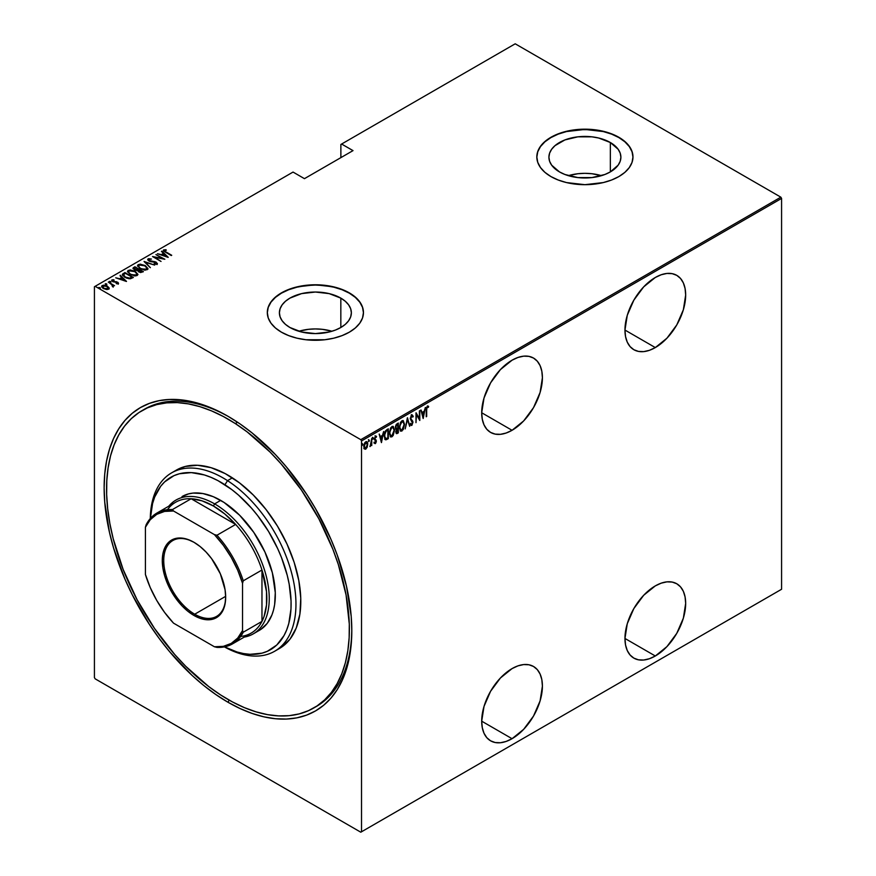 <?xml version="1.0" encoding="UTF-8"?>
<svg xmlns="http://www.w3.org/2000/svg" width="876" height="876" viewBox="0 0 876 876"><rect width="100%" height="100%" fill="white"/><g stroke="black" fill="none" stroke-linecap="round" stroke-linejoin="round"><path stroke-width="1.31" d="M315.021 707.228A171.696 99.13 -120 0 0 351.802 629.34A171.696 99.13 60 0 1 316.247 706.549L313.915 707.896M227.968 702.245L229.184 700.143L227.968 702.245L240.112 708.564L252.135 713.447L263.917 716.842L275.36 718.725L286.342 719.065L296.767 717.871L306.534 715.144L315.535 710.918L323.693 705.235L330.931 698.15L337.183 689.719L342.374 680.028L346.469 669.187L349.425 657.274L351.21 644.429L351.802 630.753A175.123 101.112 60 0 1 227.968 702.245A175.123 101.112 60 0 1 104.134 487.768A175.123 101.112 60 0 1 227.968 416.264A175.123 101.112 60 0 1 227.968 416.275A175.123 101.112 60 0 1 351.802 630.753L351.21 616.397L346.469 586.164L337.183 554.902L330.931 539.266L315.535 508.704L306.534 494.086L286.342 466.853L275.36 454.513L252.135 432.963L240.112 423.962L227.968 416.264L215.835 409.946L203.812 405.073L192.019 401.668L180.587 399.795L169.594 399.456L159.169 400.65L149.413 403.376L140.412 407.592L132.243 413.286L125.005 420.37L118.764 428.802L113.562 438.493L109.467 449.333L106.522 461.247L104.737 474.091L104.134 487.768L104.737 502.123L109.467 532.356L113.562 547.927L125.005 579.255L132.243 594.705L149.413 624.435L159.169 638.429L169.594 651.667L192.019 675.341L203.812 685.558L215.835 694.548L227.968 702.245M655.314 347.575A42.924 24.78 -60 0 1 633.852 349.71A42.924 24.78 -60 0 1 627.271 315.316A42.924 24.78 -60 0 1 655.314 277.484L643.696 286.857L633.852 300.139L627.271 315.305L624.96 330.055L655.314 347.575L666.932 338.202L676.776 324.919L683.357 309.754L685.667 295.015L685.076 288.511L683.357 282.937L680.553 278.491L676.776 275.36L672.177 273.662L666.932 273.443L661.238 274.746L655.314 277.484A42.924 24.78 -60 0 1 676.776 275.36A42.924 24.78 -60 0 1 683.357 309.754A42.924 24.78 -60 0 1 655.314 347.575L624.96 330.055L625.541 336.559L627.271 342.133L630.074 346.578L633.852 349.71L638.451 351.407L643.696 351.615L649.39 350.323L655.314 347.575M655.314 655.993A42.924 24.78 -60 0 1 633.852 658.117A42.924 24.78 -60 0 1 627.271 623.723A42.924 24.78 -60 0 1 655.314 585.891L643.696 595.264L633.852 608.546L627.271 623.723L624.96 638.462L655.314 655.993L666.932 646.619L676.776 633.337L683.357 618.16L685.667 603.422L685.076 596.917L683.357 591.344L680.553 586.898L676.776 583.766L672.177 582.069L666.932 581.861L661.238 583.153L655.314 585.891A42.924 24.78 -60 0 1 676.776 583.766A42.924 24.78 -60 0 1 683.357 618.16A42.924 24.78 -60 0 1 655.314 655.993L624.96 638.462L625.541 644.966L627.271 650.539L630.074 654.985L633.852 658.117L638.451 659.814L643.696 660.022L649.39 658.73L655.314 655.993M512.055 430.291A42.924 24.78 -60 0 1 490.593 432.415A42.924 24.78 -60 0 1 484.012 398.022A42.924 24.78 -60 0 1 512.055 360.2L500.437 369.573L490.593 382.856L484.012 398.022L481.701 412.76L512.055 430.291L523.673 420.918L533.517 407.636L540.098 392.459L542.408 377.72L541.828 371.216L540.098 365.642L537.295 361.197L533.517 358.065L528.918 356.368L523.673 356.16L517.979 357.452L512.055 360.2A42.924 24.78 -60 0 1 533.517 358.065A42.924 24.78 -60 0 1 540.098 392.459A42.924 24.78 -60 0 1 512.055 430.291L481.701 412.76L482.293 419.265L484.012 424.838L486.815 429.284L490.593 432.415L495.192 434.113L500.437 434.321L506.131 433.029L512.055 430.291M512.055 738.698A42.924 24.78 -60 0 1 490.593 740.822A42.924 24.78 -60 0 1 484.012 706.428A42.924 24.78 -60 0 1 512.055 668.607L500.437 677.98L490.593 691.263L484.012 706.428L481.701 721.178L512.055 738.698L523.673 729.325L533.517 716.042L540.098 700.877L542.408 686.127L541.828 679.623L540.098 674.049L537.295 669.614L533.517 666.483L528.918 664.774L523.673 664.566L517.979 665.859L512.055 668.607A42.924 24.78 -60 0 1 533.517 666.483A42.924 24.78 -60 0 1 540.098 700.877A42.924 24.78 -60 0 1 512.055 738.698L481.701 721.178L482.293 727.671L484.012 733.256L486.815 737.691L490.593 740.822L495.192 742.53L500.437 742.738L506.131 741.446L512.055 738.698M340.83 298.125A35.982 20.772 180 0 1 351.364 312.809A35.982 20.772 180 0 1 329.157 332.004A35.982 20.772 180 0 1 289.934 327.504L285.456 324.361L282.138 320.758L280.09 316.871L279.4 312.809L280.09 308.757L282.138 304.859L285.456 301.267L289.934 298.125L301.607 293.613L315.382 292.036L329.157 293.613L340.83 298.125L345.308 301.267L348.626 304.859L350.674 308.757L351.364 312.809L350.674 316.871L348.626 320.758L345.308 324.361L340.83 327.504L340.83 298.125L340.83 327.504L335.377 330.088L329.157 332.004L315.382 333.592L301.607 332.004L289.934 327.504A35.982 20.772 180 0 1 279.4 312.809A35.982 20.772 180 0 1 301.607 293.613A35.982 20.772 180 0 1 340.83 298.125M610.342 142.514A35.982 20.772 180 0 1 620.887 157.209A35.982 20.772 180 0 1 598.669 176.404A35.982 20.772 180 0 1 559.457 171.904L551.65 165.159L549.602 161.261L548.913 157.209L549.602 153.158L551.65 149.259L554.979 145.668L564.91 139.93L577.875 136.831L591.924 136.831L598.669 138.014L610.342 142.514L618.149 149.259L620.197 153.158L620.887 157.209L620.197 161.261L618.149 165.159L610.342 171.904L610.342 142.514L610.342 171.904L604.889 174.488L591.924 177.587L577.875 177.587L564.91 174.488L559.457 171.904A35.982 20.772 180 0 1 548.913 157.209A35.982 20.772 180 0 1 571.13 138.014A35.982 20.772 180 0 1 610.342 142.514M632.976 157.067A48.07 27.758 0 0 0 618.894 137.587L618.894 137.302A48.07 27.758 180 0 1 632.976 156.924A48.07 27.758 180 0 1 603.301 182.569A48.07 27.758 180 0 1 550.905 176.558L558.187 180.007L566.498 182.569L584.894 184.683L603.301 182.569L611.612 180.007L618.894 176.558L624.873 172.353L629.318 167.546L632.045 162.345L632.976 156.924L632.045 151.515L629.318 146.303L624.873 141.507L618.894 137.302L611.612 133.853L603.301 131.291L594.278 129.703L575.521 129.703L566.498 131.291L558.187 133.853L550.905 137.302L544.927 141.507L540.481 146.303L537.755 151.515L536.824 156.924L537.755 162.345L540.481 167.546L544.927 172.353L550.905 176.558A48.07 27.758 180 0 1 536.824 156.924A48.07 27.758 180 0 1 566.498 131.291A48.07 27.758 180 0 1 618.894 137.302L618.894 137.587A48.07 27.758 0 0 0 566.619 131.542A48.07 27.758 0 0 0 536.824 157.067M363.452 312.677A48.07 27.758 0 0 0 349.371 293.186L349.371 292.902A48.07 27.758 180 0 1 363.452 312.535A48.07 27.758 180 0 1 333.778 338.18A48.07 27.758 180 0 1 281.393 332.157L288.675 335.607L296.986 338.18L306.009 339.757L324.766 339.757L333.778 338.18L342.089 335.607L349.371 332.157L355.349 327.952L359.795 323.156L362.533 317.944L363.452 312.535L362.533 307.115L359.795 301.913L355.349 297.117L349.371 292.902L342.089 289.452L333.778 286.89L315.382 284.777L296.986 286.89L288.675 289.452L281.393 292.902L275.414 297.117L270.969 301.913L268.231 307.115L267.311 312.535L268.231 317.944L270.969 323.156L275.414 327.952L281.393 332.157A48.07 27.758 180 0 1 267.311 312.535A48.07 27.758 180 0 1 296.986 286.89A48.07 27.758 180 0 1 349.371 292.902L349.371 293.186A48.07 27.758 0 0 0 297.095 287.142A48.07 27.758 0 0 0 267.311 312.677M94.422 286.737L94.422 677.575L94.422 286.737L293.044 172.068L304.454 178.66L353.017 150.617L341.607 144.036L515.208 43.8L780.845 197.166L360.792 439.675L95.156 286.321L360.792 439.675L361.514 440.946L781.578 198.425L781.578 589.263L361.514 831.784L361.514 440.946L361.514 831.784L360.792 832.2L780.845 589.679L360.792 832.2L95.156 678.834L360.792 832.2L781.578 589.263L780.845 589.679L781.578 589.263L781.578 198.425L361.514 440.946L360.792 439.675L780.845 197.166L781.578 198.425L780.845 197.166L515.208 43.8L341.607 144.036L353.017 150.617L304.454 178.66L293.044 172.068L94.422 286.737M367.208 447.132L367.701 443.705L366.705 441.603L364.821 442.687L363.901 445.315L364.087 448.337L365.533 449.268L367.088 447.428L367.723 444.285C367.821 442.347 367.164 441.493 365.763 441.723L363.803 446.552L364.317 448.797L365.763 449.147L367.208 447.132M371.752 438.394L370.099 446.574L371.325 444.756L371.752 445.566L371.752 438.394L371.227 443.563L369.902 446.508L371.325 444.756L371.752 445.566L371.752 438.394M374.994 435.843L376.549 436.467L375.475 436.117L374.37 438.832L375.903 441.449L374.37 443.157L375.486 443.519L376.286 441.789L376.165 440.157L374.84 438.876L375.18 437.299L376.253 437.31L376.549 436.467L375.475 436.117L374.38 439.106L375.87 441.778L374.37 443.157L375.278 443.65L373.888 442.884M387.301 439.237L388.32 438.646L388.32 428.835L385.451 430.904L384.279 434.365L384.914 439.336L386.075 439.774L388.32 438.646L388.32 428.835L386.754 429.733L384.181 436.007L385.703 439.807L387.301 439.237M398.339 423.042L396.237 424.531L395.481 426.557L395.514 428.539L396.401 429.459L395.908 432.678L396.664 433.664L398.339 432.853L398.339 423.042L396.992 423.82L395.405 427.532L396.401 429.459L395.832 431.868L397.386 433.412L398.339 432.853L398.339 423.042M407.493 417.764L405.205 428.89L407.439 419.681L409.672 426.316L407.384 417.819L405.205 428.89L407.439 419.681L409.672 426.316L407.493 417.764M419.374 410.899L419.374 418.618L415.99 412.859L415.99 422.67L416.428 414.676L419.801 420.469L419.801 410.658L419.374 418.618L416.089 412.793L415.99 422.67L416.428 414.676L419.801 420.469L419.374 410.899M426.667 409.979L426.984 407.515L428.364 407.351L428.627 406.442L427.411 406.004L426.338 408.041L426.229 416.757L426.24 409.727L427.378 407.033L428.364 407.351L428.627 406.442L427.411 406.004L426.229 410.132L426.667 416.505L426.667 409.979M423.185 418.52L425.364 407.45L424.192 411.271L422.068 412.486L420.896 410.023L423.185 418.52L425.364 407.45L424.192 411.271L422.068 412.486L420.896 410.023L423.185 418.52M411.753 415.049L410.351 418.958L412.476 423.108L411.884 424.28L410.844 423.623L410.439 424.466L411.26 425.473L412.048 425.123L412.87 421.663L410.943 419.155L410.811 417.71L411.742 416.067L412.837 417.064L413.264 416.319L411.753 415.049L410.329 418.531L412.508 422.681L411.797 424.334L410.844 423.623L410.439 424.466L411.742 425.375L412.946 422.385L410.767 418.29L412.224 416.056L411.26 415.782L412.837 417.064L413.264 416.319L412.005 414.731M404.548 424.323L403.201 420.6L400.66 422.079L399.325 427.795L400.682 431.156L403.234 429.634L404.548 424.323L403.256 420.633L401.931 420.721L399.325 427.389L400.606 431.112L401.975 431.014L404.548 424.323M394.529 430.105L393.182 426.382L390.63 427.871L389.294 433.171L390.652 436.938L391.944 436.806L393.204 435.416L394.529 430.105L393.236 426.415L391.9 426.513L389.294 433.171L390.587 436.905L391.944 436.806L394.529 430.105M381.454 442.61L383.633 431.54L382.462 435.361L380.337 436.587L379.166 434.113L381.454 442.61L383.633 431.54L382.462 435.361L380.337 436.587L379.166 434.113L381.454 442.61M372.475 437.299L373.395 438.142L372.957 437.573L372.563 438.985L373.395 438.142L372.847 437.661L372.618 439.106L373.296 438.701L372.902 437.858L372.475 438.931M368.435 439.621L369.365 440.464L368.927 439.905L368.533 441.307L369.365 440.464L368.818 439.993L368.588 441.427L369.267 441.033L368.873 440.19L368.435 441.252M361.897 443.398L362.828 444.241L362.39 443.672L361.996 445.085L362.828 444.241L362.39 443.672L361.974 444.997L362.73 444.811L362.335 443.957L361.897 445.03M340.873 144.452L340.873 157.625L340.873 144.452L341.607 144.036L340.873 144.452M108.635 289.2L109.051 287.766L107.365 286.2L102.207 285.488L101.682 286.594L102.207 285.488C101.309 286.583 101.725 287.569 103.445 288.467L106.171 289.441L108.635 289.2L109.051 287.766L106.828 285.915L103.51 285.149L101.627 286.233L103.193 288.314L106.817 289.518L108.854 289.047L109.051 287.766L109.161 288.62M108.306 282.083L112.325 285.116L112.566 286.682L113.453 286.288L113.168 285.401L114.526 285.675L108.306 282.083L112.008 284.831L112.566 286.682L113.168 285.401L114.526 285.675L108.306 282.083M117.384 283.813L117.483 283.211L116.136 283.233L118.227 283.66L118.052 282.477L112.862 281.185L112.555 280.419L114.11 280.243L113.836 279.74L111.92 279.882L111.723 280.769L112.862 281.689L117.406 282.598L116.366 283.715L118.523 283.222M123.308 273.432L122.366 274.385L122.673 275.48L126.702 278.185L130.447 278.765L133.371 277.429L124.874 272.524L122.333 274.593L124.874 277.309L130.447 278.765L133.371 277.429L124.874 272.524L125.257 273.312L123.308 273.991L123.308 273.432M133.064 268.549L133.546 267.519L134.367 269.83L137.532 270.509L138.78 271.878L143.39 271.648L134.893 266.742L133.032 268.089L134.367 269.83L137.532 270.509L140.543 272.524L143.39 271.648L134.893 266.742L135.276 267.519L134.893 266.742L133.01 268.264M144.047 261.453L150.256 267.684L145.635 262.428L154.724 265.099L144.047 261.453L150.256 267.684L145.635 262.428L154.724 265.099L144.047 261.453M155.917 254.598L162.607 258.453L152.544 256.548L161.042 261.453L154.778 257.336L164.852 259.252L155.917 254.598L162.607 258.453L152.544 256.548L161.042 261.453L154.778 257.336L164.852 259.252L155.917 254.598M163.462 250.645L163.746 249.835L165.542 252.233L171.718 255.288L164.863 251.281L164.458 250.459L166.331 250.218L165.947 249.693L163.549 249.967L163.889 251.149L171.28 255.54L166.068 252.529L164.589 250.35L166.331 250.218L165.947 249.693L163.385 250.339M168.236 257.303L161.918 251.138L161.436 251.412L163.462 253.394L161.348 254.609L157.45 253.722L168.126 257.369L161.918 251.138L161.436 251.412L163.462 253.394L161.348 254.609L157.45 253.722L168.236 257.303M155.512 264.202L156.191 263.501L154.154 263.424L157.012 264.037L156.224 262.198L156.224 262.756L154.658 261.606L149.413 261.245L148.953 259.384L151.46 259.066L148.088 258.869L148.033 260.292L150.771 261.683L155.523 262.318L156.344 263.38L154.264 263.961L156.366 264.224L157.351 263.566L155.873 262.012L148.931 260.424L148.953 259.384L151.46 259.066L148.668 258.672L148.088 259.427L149.785 259.241L148.088 258.869L147.683 259.482M145.317 265.581L140.061 264.114L137.532 265.592L140.489 268.833L145.427 270.115L147.934 268.625L145.317 265.581L138.266 264.541L137.532 265.625L140.127 268.625L147.234 269.677L147.934 268.582L145.317 265.581M135.298 271.374L130.042 269.896L127.513 271.374L130.108 274.418L135.397 275.907L137.214 275.469L137.915 274.407L135.298 271.374L128.235 270.334L127.513 271.407L130.108 274.418L137.214 275.469L137.915 274.374L135.298 271.374M126.505 281.393L120.187 275.228L121.742 277.484L119.618 278.71L115.72 277.812L126.396 281.459L120.187 275.228L121.742 277.484L119.618 278.71L115.72 277.812L126.505 281.393M110.814 282.149L109.281 281.503L110.529 282.225L110.748 281.634L110.814 282.707M106.784 284.481L105.24 283.824L106.182 284.525L106.719 283.955L106.784 285.039M100.247 288.248L98.703 287.602L99.963 288.324L100.182 287.733L100.247 288.817M95.156 678.834L94.422 677.575L95.156 678.834M142.131 410.57A171.696 99.13 60 0 1 235.316 423.568L237.593 422.254L235.316 423.568A171.696 99.13 60 0 1 341.487 575.094A171.696 99.13 60 0 1 313.816 707.95A171.696 99.13 60 0 1 220.621 694.942A171.696 99.13 60 0 1 114.449 543.427A171.696 99.13 60 0 1 142.131 410.57L144.551 409.169A171.696 99.13 60 0 1 229.194 416.987A171.696 99.13 -120 0 0 143.346 409.88M363.452 312.809L362.533 307.399L359.795 302.187L355.349 297.391L349.371 293.186L342.089 289.737L333.778 287.175L324.766 285.587L315.382 285.061L306.009 285.587L296.986 287.175L288.675 289.737L281.393 293.186L275.414 297.391L270.969 302.187L268.231 307.399L267.311 312.809M632.976 157.209L632.045 151.789L629.318 146.588L624.873 141.792L618.894 137.587L611.612 134.127L603.301 131.564L584.894 129.451L566.498 131.564L558.187 134.127L550.905 137.587L544.927 141.792L540.481 146.588L537.755 151.789L536.824 157.209M601.451 175.66A35.982 20.772 0 0 0 568.349 175.66L577.875 173.733L584.894 173.328L591.924 173.733L601.451 175.66M331.938 331.259A35.982 20.772 0 0 0 298.825 331.259L308.363 329.332L315.382 328.938L322.401 329.332L331.938 331.259M163.746 249.835L163.746 250.394L165.947 250.251M164.458 251.018L164.589 250.35M164.403 251.193L164.776 251.762M164.863 251.839L164.403 251.138M165.663 250.218L163.429 250.7M161.48 255.091L163.462 253.394L161.48 255.091M161.797 251.762L167.502 257.161L161.797 251.762M166.539 256.394L162.443 254.993L164.119 254.018L166.539 256.821L162.443 254.993L164.119 254.018L166.539 256.394M162.607 258.519L163.571 259.066L162.607 258.519M153.815 257.281L154.778 257.478L153.815 257.281M148.723 260.15L148.953 259.384M148.953 259.942L149.413 261.333M157.012 264.037L157.362 263.49L157.362 264.048M157.33 263.873L156.224 262.756L157.012 264.596M148.088 258.869L148.964 261.026L155.829 262.471L156.191 264.059L155.829 263.03L156.191 264.059L155.446 264.202M155.829 262.471L156.191 263.501M144.66 262.231L145.635 262.559L144.66 262.231M145.635 262.997L150.365 267.618L145.635 262.997M145.723 266.392L147.913 268.855L145.657 266.359M137.565 265.921L138.266 264.541L138.266 265.099L140.51 264.683M141.058 264.727L138.649 264.924L137.532 266.151M140.007 268.593L138.528 266.446M146.938 268.691L146.193 269.83L144.058 270.082M146.347 269.184L140.565 268.866L138.517 266.019L139.153 265.034L144.879 265.844L146.949 268.22L146.347 269.742L140.861 268.538L139.098 267.246L138.583 265.647L140.609 264.683L144.288 265.527L146.675 267.399L146.347 269.184M144.759 270.104L146.347 269.742L146.905 268.505M138.55 266.304L139.744 268.395M138.485 269.381L139.317 269.852L138.485 269.381M142.087 271.45L142.908 271.921L142.087 271.45M133.546 267.519L133.546 268.078L134.893 267.3L133.032 268.647M136.995 270.564L138.2 269.49L134.805 269.578L135.331 267.498L138.485 269.315L136.875 270.575M134.521 269.95L134.017 269.282M140.762 272.556L141.485 271.735L139.196 271.615L139.361 269.819L142.087 271.396L140.642 272.567M138.901 271.976L138.507 270.991M139.196 271.615L138.408 270.695L139.361 269.819L142.087 271.396L139.196 271.615M139.065 270.553L139.196 272.173M134.805 269.578L134.017 268.483L135.331 267.498L138.485 269.315L136.875 270.016L134.805 269.578M134.083 268.91L134.685 267.87M134.685 268.428L134.805 270.136M138.408 271.242L139.065 269.994M135.703 272.184L137.882 274.637M127.546 271.713L128.235 270.334L128.235 270.892L130.491 270.465M137.893 274.681L135.638 272.14M131.039 270.509L128.63 270.706L127.513 271.932M129.987 274.374L128.498 272.228M136.919 274.473L136.174 275.611L134.039 275.863M136.317 274.976L130.546 274.659L128.498 271.801L129.133 270.826L134.86 271.626L136.919 274.002L136.317 275.535L130.842 274.33L129.079 273.038L128.553 271.44L130.59 270.465L134.269 271.308L136.656 273.192L136.317 274.976M134.74 275.885L136.317 275.535L136.886 274.287M128.531 272.097L129.725 274.188M132.057 277.243L132.889 277.714L132.057 277.243M122.377 274.889L123.308 273.991L122.366 274.944M129.122 278.787L132.057 277.177L129.9 278.152L125.312 277.057L123.483 274.582L125.312 273.279L132.057 277.177L128.936 278.787M124.502 277.09L123.385 275.491M125.312 277.057L123.385 274.933L125.312 273.279L132.057 277.177L129.265 278.229L125.312 277.057M123.428 275.261L123.483 274.582M123.483 275.141L125.312 277.615M119.749 279.192L121.742 277.484L119.749 279.192M120.078 275.852L125.783 281.251L120.078 275.852M124.808 280.484L120.713 279.083L122.388 278.108L124.808 280.922L120.713 279.083L122.388 278.108L124.808 280.484M117.472 282.663L116.442 281.7L113.015 281.754L112.697 280.309L114.11 280.243L113.836 279.74L111.92 279.882L112.61 281.546L117.176 282.422L117.483 283.769L117.176 282.981M117.176 282.422L117.483 283.211M113.015 281.284L112.697 280.309M112.697 280.868L113.015 281.842L112.697 280.868M118.227 283.66L117.581 282.149L118.227 284.218M118.49 283.627L117.318 282.576M109.401 281.327L109.675 281.995M109.401 281.897L110.54 281.492M110.748 282.192L109.467 281.864M111.701 284.601L113.168 285.456L111.701 284.601M113.354 286.244L113.212 287.12M113.212 286.561L113.168 285.401M112.522 286.627L112.008 285.39M105.372 283.66L105.646 284.317M105.372 284.218L106.511 283.813M106.719 284.525L105.438 284.196M102.207 285.488L101.627 286.332M109.182 288.708L107.365 286.759L109.051 287.766M103.499 288.532L102.656 286.748M108.274 288.401L107.135 289.54M107.879 288.751L103.872 288.697L102.974 285.926L106.927 286.441L107.879 288.751L107.879 289.321L107.879 288.751L104.08 288.324L102.678 287.131L102.788 286.047L106.062 286.036L108.131 287.525L107.879 288.751L108.263 288.357M107.255 289.529L108.306 288.664M102.569 286.912L102.974 285.926M102.974 286.485L103.872 288.773M98.835 287.438L99.108 288.095M98.835 287.996L99.974 287.591M100.182 288.292L98.9 287.963M428.627 406.442L427.882 407.033L427.915 405.906M427.729 406.957L428.364 407.351M421.006 409.957L422.068 412.486L421.006 409.957M424.05 411.348L423.853 412.344L424.05 411.348M423.02 416.593L422.823 417.589L423.02 416.593M421.805 413.089L423.48 412.125L421.805 413.089L422.637 416.374L421.805 413.089M423.13 416.658L422.287 413.373L423.48 412.125L423.13 416.658L422.287 413.373L423.962 412.399L423.13 416.658M419.319 418.597L419.319 419.823L419.319 418.597M415.99 413.209L419.374 418.618L415.99 413.209M411.26 414.775L413.264 416.319L412.563 416.428L411.862 414.666M412.355 416.779L410.866 416.144M411.742 416.067L411.26 415.782L411.84 415.848M410.275 418.016L412.662 421.06L412.454 422.188M412.016 424.148L411.742 425.375L410.855 425.199M411.085 425.407L411.742 425.375M411.797 424.334L410.844 423.623M410.362 423.349L411.304 424.061L410.362 423.349M410.767 425.188L412.202 423.688M412.443 422.484L412.18 420.776L410.318 418.476M407.263 418.465L409.672 426.316L407.263 418.465M403.004 428.879L401.482 430.729L401.975 431.014L400.376 430.937M403.004 420.524L404.055 423.612M400.19 430.872L401.832 430.488L403.19 428.463M404.055 423.634L403.168 420.688M400.409 422.528L402.5 421.323M400.42 429.842L399.292 427.51M402.807 421.542L401.46 421.433L403.07 421.641L404.121 424.575L401.942 430.017L400.792 430.061L399.336 426.897L401.942 421.717L400.431 422.506M399.336 427.827L400.551 429.886M397.857 423.327L397.857 424.269L397.857 423.327M397.857 427.981L397.857 428.933L397.857 427.981M397.857 432.131L398.339 432.853L396.182 433.379L397.857 432.131M396.401 433.598L397.386 433.412M395.525 429.065L396.401 429.459L397.419 428.682L396.302 429.547M395.821 428.2L395.394 427.499M395.908 425.123L397.419 424.017L395.908 425.112M397.901 432.098L395.853 431.364L397.901 428.955L397.419 428.682L397.901 432.098L396.27 431.605L397.901 428.955L397.901 432.098M395.788 431.32L396.817 432.164L395.788 431.32M397.901 427.948L396.28 428.463L395.415 427.039L397.255 424.674L396.773 424.389L397.901 424.302L397.419 424.017L397.901 427.948L396.697 428.528L395.832 427.28L396.39 425.407L397.901 424.302L397.901 427.948M395.35 426.995L396.215 428.255M396.697 428.528L396.072 428.255M397.31 432.448L396.27 431.605M392.974 434.671L391.462 436.522L391.944 436.806L390.346 436.73M392.985 426.305L394.036 429.404L393.138 426.47M390.17 436.664L391.638 436.412L393.171 434.244M390.389 428.32L392.47 427.105M390.4 435.635L389.272 433.291M392.787 427.324L391.441 427.225L393.039 427.433L394.09 430.368L391.922 435.81L390.762 435.854L389.305 432.678L391.922 427.51L390.4 428.287M389.305 433.609L390.532 435.679M387.827 429.109L387.827 430.061L387.827 429.109M384.98 439.467L387.827 437.923L388.32 438.646L385.068 439.5M384.827 439.391L385.703 439.807M384.728 432.273L386.064 430.62L387.882 430.094L387.882 437.89L385.517 438.613L384.181 436.5M385.955 438.723L384.75 437.255L384.849 433.653L385.834 431.518L387.882 430.094L385.352 431.233L387.882 430.094L387.882 437.89L385.955 438.723L384.192 435.503L385.834 431.518L384.947 431.835M384.126 435.471L385.473 438.449M379.275 434.047L380.337 436.587L379.275 434.047M382.319 435.438L382.133 436.434L382.319 435.438M381.29 440.683L381.093 441.69L381.29 440.683M380.075 437.179L381.75 436.215L380.075 437.179L380.918 440.464L380.075 437.179M381.399 440.748L380.556 437.463L381.75 436.215L381.399 440.748L380.556 437.463L382.232 436.489L381.399 440.748M374.37 443.157L375.355 443.606L376.33 441.165L374.808 438.537L376.549 436.467L375.475 436.117M375.377 442.719L374.676 442.369M374.194 442.084L374.884 442.446M374.545 439.84L375.771 440.88M376.549 436.467L375.804 436.905L375.881 435.941M375.486 436.993L376.253 437.31M374.326 438.263L374.939 439.15M374.862 439.204L375.848 441.055M376.165 440.157L375.213 439.38M374.545 443.409L375.443 442.676L375.355 443.606M375.837 441.197L375.673 439.883M372.519 438.646L372.957 439.215M373.395 438.142L372.957 437.573M372.53 438.887L372.88 437.617M371.271 443.147L371.271 444.734L371.271 443.147M369.946 446.169L370.482 445.446M368.489 440.967L368.927 441.537M369.365 440.464L368.927 439.905M368.5 441.219L368.851 439.938M366.245 447.855L365.763 449.147L363.836 448.523M364.317 448.797L365.763 449.147M364.416 449.016L366.464 447.45M364.558 443.059L365.664 442.183L366.475 442.676L366.004 442.227M364.558 448.063L363.77 446.464M365.763 448.271L364.832 448.205L363.814 446.048L365.763 442.61L365.281 442.325L366.956 442.96L367.274 444.997L365.763 448.271L364.241 446.289L365.763 442.61L367.285 444.526L365.763 448.271L364.745 448.118M363.759 446.015L365.281 447.986M366.332 442.468L364.777 442.763M365.763 442.61L366.595 442.555L366.102 442.27M361.952 444.745L362.39 445.315M362.828 444.241L362.39 443.672M361.963 444.986L362.314 443.716M399.763 427.138L400.715 423.119L402.982 421.597L404.121 424.575L402.982 428.911L400.901 430.127L399.763 427.138M389.732 432.93L390.871 428.594L392.963 427.389L394.09 430.039L392.963 434.693L390.882 435.909L389.732 432.93M227.519 480.65L224.946 484.767A99.579 57.498 60 0 1 291.106 604.374A99.579 57.498 60 0 1 224.508 646.86L237.013 651.985L243.648 653.584L250.065 654.317L261.979 653.168L267.377 651.284L276.761 645.021L283.988 635.615L286.704 629.855L288.795 623.438L290.974 608.962L291.051 601.035L289.179 584.161L287.251 575.379L281.492 557.574L277.725 548.715L268.571 531.491L257.577 515.504L251.521 508.168L238.579 495.159L231.811 489.607L218.036 480.683L211.149 477.398L204.36 474.945L191.307 472.613L179.394 473.763L173.995 475.646L164.611 481.91L160.713 486.235L154.669 497.075L152.588 503.481L150.376 518.45A99.579 57.498 60 0 1 224.946 484.767L227.519 480.65A103.018 59.48 60 0 1 291.226 571.568A103.018 59.48 60 0 1 274.626 651.273A103.018 59.48 60 0 1 224.376 646.882A103.018 59.48 -120 0 0 295.946 605.929A103.018 59.48 -120 0 0 227.519 480.65L232.381 477.847L227.519 480.65A103.018 59.48 -120 0 0 150.289 518.559A103.018 59.48 60 0 1 171.608 472.854A103.018 59.48 60 0 1 227.519 480.65M182.055 496.55A77.263 44.61 60 0 1 223.993 502.408L239.685 515.285L253.733 532.312L264.935 552.022L272.337 572.707L275.283 592.614L274.637 604.582L273.531 610.003L271.91 614.974L267.224 623.383L260.741 629.494M274.626 651.273L279.477 648.47A103.018 59.48 -120 0 0 296.077 568.765A103.018 59.48 -120 0 0 232.381 477.847A103.018 59.48 -120 0 0 176.459 470.051L171.608 472.854M256.909 631.607L256.164 631.924A77.263 44.61 60 0 0 259.318 630.37A77.263 44.61 60 0 0 271.768 570.594A77.263 44.61 60 0 0 223.993 502.408L213.295 496.692L202.871 493.549L193.136 493.079L188.647 493.867L182.011 496.582M149.544 406.606A171.696 99.13 -120 0 0 148.416 407.439M235.316 423.568L247.163 431.912L270.18 452.191L281.13 463.919L301.41 490.023L318.853 518.789L332.814 549.099L338.311 564.483L346.064 594.935L349.294 624.03L349.152 637.706L347.849 650.627L345.396 662.672L341.804 673.721L337.118 683.663L331.38 692.401L324.646 699.869L316.981 705.979L308.462 710.677L299.165 713.918L289.19 715.659L278.612 715.9L267.552 714.641L256.12 711.87L244.404 707.644L232.534 701.983L220.621 694.942L208.784 686.609L185.767 666.329L174.806 654.602L154.537 628.497L137.083 599.731L123.133 569.422L113.201 538.707L109.872 523.574L107.682 508.792L106.653 494.491L106.784 480.815L108.098 467.894L110.551 455.849L114.143 444.8L118.829 434.857L124.567 426.108L131.291 418.651L138.956 412.541L147.475 407.844L156.771 404.602L166.758 402.861L177.324 402.61L188.384 403.88L199.827 406.639L211.532 410.877L223.402 416.538L235.316 423.568M281.382 647.287L290.022 639.152L296.274 627.939L299.899 614.076L300.764 598.122L298.825 580.668L294.172 562.392L286.978 543.996L277.506 526.191L266.129 509.646L253.295 495.017L239.487 482.851L225.231 473.62L211.083 467.685L197.582 465.276L185.252 466.47L176.404 470.084M194.341 542.507A43.778 25.273 -120 0 0 163.746 560.804A43.778 25.273 -120 0 0 194.702 614.207L193.979 615.478A44.807 25.875 60 0 1 162.29 560.596A44.807 25.875 60 0 1 193.979 542.299L200.155 546.569L206.101 552.077L211.587 558.625L220.325 573.769L225.055 589.69L225.669 597.18L225.055 603.969L223.249 609.784L220.325 614.426L216.383 617.69L211.587 619.474L206.101 619.693L200.155 618.336L193.979 615.478L187.792 611.196L181.847 605.688L171.576 591.826L164.699 575.981L162.903 568.075L162.29 560.596L162.903 553.807L164.699 547.982L167.634 543.35L171.576 540.076L176.372 538.302L181.847 538.083L187.792 539.43L193.979 542.299A44.807 25.875 60 0 1 225.669 597.18A44.807 25.875 60 0 1 193.979 615.478L194.702 614.207A43.778 25.273 60 0 1 166.101 575.631A43.778 25.273 60 0 1 172.813 540.547A43.778 25.273 60 0 1 194.341 542.507M225.658 596.348L194.702 614.207L225.658 596.348M167.458 509.679A75.544 43.614 60 0 1 191.154 498.751A75.544 43.614 60 0 1 213.405 505.989L202.017 500.831L191.154 498.751L235.655 524.439L224.793 513.982L213.405 505.989L214.62 503.886A77.263 44.61 -120 0 0 168.75 506.219A77.263 44.61 60 0 1 175.988 500.054A77.263 44.61 60 0 1 214.62 503.886L220.686 500.382L214.62 503.886A77.263 44.61 60 0 1 265.089 571.973A77.263 44.61 60 0 1 253.252 633.885A77.263 44.61 60 0 1 244.294 637.071A77.263 44.61 -120 0 0 267.016 579.354A77.263 44.61 -120 0 0 214.62 503.886L213.405 505.989A75.544 43.614 60 0 1 235.655 524.439A75.544 43.614 60 0 1 261.968 570.013A75.544 43.614 60 0 1 261.968 621.402A75.544 43.614 60 0 1 240.648 636.458M261.968 570.013L261.968 621.402L264.07 616.463L266.512 604.944L266.512 591.716L261.968 570.013L261.968 621.402L243.265 632.198L242.542 630.523L242.542 583.317L243.265 580.81L261.968 570.013A75.544 43.614 -120 0 0 235.655 524.439L216.963 535.236L214.423 534.612L173.536 511.004L172.452 509.547L191.154 498.751L235.655 524.439L216.963 535.236A75.544 43.614 60 0 1 243.265 580.81L261.968 570.013M156.935 513.04L175.627 502.244A75.544 43.614 -120 0 1 191.154 498.751L172.452 509.547L173.536 511.004A74.515 43.023 60 0 0 145.416 527.242L146.15 524.735A75.544 43.614 60 0 1 156.935 513.04A75.544 43.614 60 0 1 172.452 509.547A75.544 43.614 -120 0 0 146.15 524.735L145.416 527.242L145.416 574.459A74.515 43.023 60 0 0 173.536 623.154L214.423 646.762L216.963 647.386A75.544 43.614 -120 0 0 243.265 632.198A75.544 43.614 60 0 1 232.479 643.893A75.544 43.614 60 0 1 216.963 647.386L214.423 646.762L223.38 646.346L231.231 643.411L237.703 638.078L242.542 630.523L242.542 583.317L237.703 570.177L231.231 557.377L223.38 545.365L214.423 534.612L173.536 511.004L164.579 511.42L156.716 514.354L150.256 519.698L145.416 527.242L145.416 574.459L150.256 587.588L156.716 600.399L164.579 612.401L173.536 623.154L214.423 646.762A74.515 43.023 60 0 0 242.542 630.523L243.265 632.198L261.968 621.402A75.544 43.614 -120 0 1 251.171 633.096L232.479 643.893M225.658 596.753A43.778 25.273 60 0 1 216.602 616.375A43.778 25.273 60 0 1 194.702 614.207A43.778 25.273 -120 0 0 225.658 596.753M243.265 580.81A75.544 43.614 -120 0 0 216.963 535.236L214.423 534.612A74.515 43.023 60 0 1 242.542 583.317L243.265 580.81M156.421 263.172L156.421 263.731M147.934 268.582L147.934 269.14M138.517 266.019L138.517 266.578M146.949 268.22L146.949 268.779M128.498 271.801L128.498 272.359M136.919 274.002L136.919 274.571M117.636 282.981L117.636 283.539M112.489 280.616L112.489 281.185M109.204 288.357L109.204 288.916M253.252 633.885L259.318 630.37"/></g></svg>
